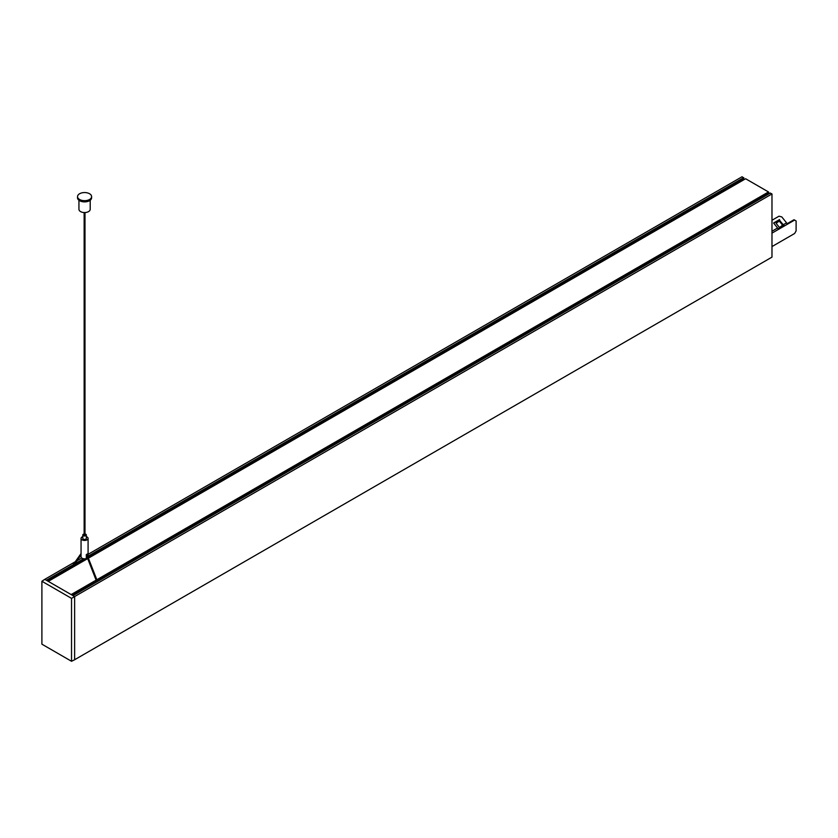 <?xml version="1.0" encoding="UTF-8"?>
<svg xmlns="http://www.w3.org/2000/svg" width="838" height="838" viewBox="0 0 838 838"><rect width="100%" height="100%" fill="white"/><g stroke="black" fill="none" stroke-linecap="round" stroke-linejoin="round"><path stroke-width="1.26" d="M779.497 227.548L776.135 223.369L779.235 220.991L782.598 225.171L779.497 227.548L776.135 223.369M779.769 220.624L783.268 224.71L779.529 227.747M771.976 246.582L794.613 233.509L796.1 230.932L796.1 220.939L794.613 220.069L787.144 224.385A1.686 0.974 -120 0 0 786.547 222.835L783.561 224.553L784.159 225.935A1.686 0.974 -120 0 0 783.561 224.553L782.629 225.37M779.906 220.53L779.235 220.991M786.547 222.835L781.812 216.937L779.026 216.194L771.976 220.258M779.256 219.985L773.725 223.18M779.55 219.566L773.589 223.013L777.601 227.999L771.976 231.246M794.613 220.069L794.015 219.734L787.05 223.756M787.144 224.385L771.976 233.132M783.561 225.673L778.062 228.837M784.159 225.935L778.188 229.382A1.686 0.974 -120 0 0 777.601 227.999M88.084 554.327L742.133 176.713L743.798 178.274L88.084 556.83L743.798 178.274M742.782 178.861L743.086 180.212M88.482 558.139L745.611 178.745L768.498 191.954L769.137 193.672M770.237 193.117L771.976 193.945L771.976 257.13L74.624 659.736L71.534 661.287L41.9 644.171L41.9 581.258L44.781 579.33L46.436 580.305L44.781 579.351M87.739 558.569L48.258 581.363L71.146 594.571L96.119 580.147M768.498 191.954L96.852 579.728M768.498 192.792L97.114 580.399M96.38 580.828L71.859 594.99M769.137 193.588L98.297 580.902M95.553 582.483L72.885 595.577M770.279 193.023L72.958 595.619L74.624 596.562L74.624 659.736M771.976 193.945L74.624 596.562M81.736 557.993L77.012 560.716M75.284 561.722L44.781 579.33M72.319 565.933L70.025 567.253A1.477 0.848 60 0 1 71.031 568.216M96.831 581.782L97.428 581.436M95.459 582.62A1.477 0.848 60 0 1 95.668 582.389A1.477 0.848 60 0 1 95.982 582.326M97.941 581.184A1.477 0.848 60 0 1 98.161 580.954A1.477 0.848 60 0 1 98.465 580.881M69.627 569.023A1.404 0.817 60 0 1 69.292 568.017L69.198 567.965A1.477 0.848 60 0 1 69.219 567.735M73.136 566.247A1.477 0.848 60 0 1 73.514 566.781M72.309 566.928L71.712 567.274M84.868 534.801L84.271 534.801M78.94 200.261L78.94 209.311A5.625 3.247 0 0 0 84.575 212.559A5.625 3.247 0 0 0 90.2 209.311L90.2 200.261M89.551 193.746A7.039 4.064 0 0 0 81.883 192.866A7.039 4.064 0 0 0 77.536 196.626A7.039 4.064 0 0 0 84.575 200.68A7.039 4.064 0 0 0 91.604 196.626A7.039 4.064 0 0 0 89.551 193.746M77.536 196.626L77.536 197.831A7.039 4.064 0 0 0 84.575 201.885A7.039 4.064 0 0 0 91.604 197.831L91.604 196.626M84.146 533.984A1.76 1.016 0 0 0 82.815 534.969L82.815 538.415A1.76 1.016 0 0 0 83.329 539.138A1.76 1.016 0 0 0 85.246 539.358A1.76 1.016 0 0 0 86.335 538.415L86.335 534.969A1.76 1.016 0 0 0 85.811 534.256A1.76 1.016 0 0 0 84.994 533.984M82.815 534.969A1.76 1.016 0 0 0 83.329 535.692A1.76 1.016 0 0 0 85.246 535.911A1.76 1.016 0 0 0 86.335 534.969M82.815 536.655A3.52 2.032 0 0 0 81.056 538.415A3.52 2.032 0 0 0 84.072 540.426A3.52 2.032 0 0 0 87.948 538.991A3.52 2.032 0 0 0 88.084 538.415A3.52 2.032 0 0 0 87.058 536.98A3.52 2.032 0 0 0 86.335 536.655M88.063 557.061A3.52 2.032 0 0 0 88.084 556.799L88.084 538.415M81.056 538.415L81.056 556.799A3.52 2.032 0 0 0 86.324 558.558L86.324 554.536A3.52 2.032 180 0 0 87.623 553.792L87.623 555.929M86.324 557.061L87.393 557.679M46.436 580.305L74.624 596.583L71.534 598.363L41.9 581.258M71.534 661.287L71.534 598.363M770.384 193.033L73.032 595.64M743.725 177.635L88.084 556.16M83.611 558.747L74.844 563.817M73.105 564.812L46.373 580.252M743.872 177.897L88.084 556.505M84.104 558.81L74.435 564.393M72.697 565.399L46.656 580.43M743.872 178.106L88.084 556.725M86.911 557.396L86.324 557.741M84.449 558.82L74.184 564.749M72.445 565.755L46.834 580.535M70.025 567.253L72.309 565.954M87.005 557.448L86.324 557.846L87.016 557.459M74.037 564.948L84.648 558.82L74.058 564.927M742.782 179.73L88.273 557.605M87.529 558.035L73.199 566.31M69.386 568.51L47.693 581.038M742.856 179.929L88.346 557.804M87.613 558.223L73.325 566.478M69.46 568.709L47.902 581.153M87.382 555.542L86.743 555.783M95.668 582.389L96.747 581.771L86.324 555.081M97.48 581.342L98.161 580.954M84.146 534.969L84.146 212.559M84.994 534.969L84.994 212.559M86.859 554.316L97.522 581.436M71.649 566.886L81.056 553.509M72.34 567.368L81.056 554.976"/></g></svg>
